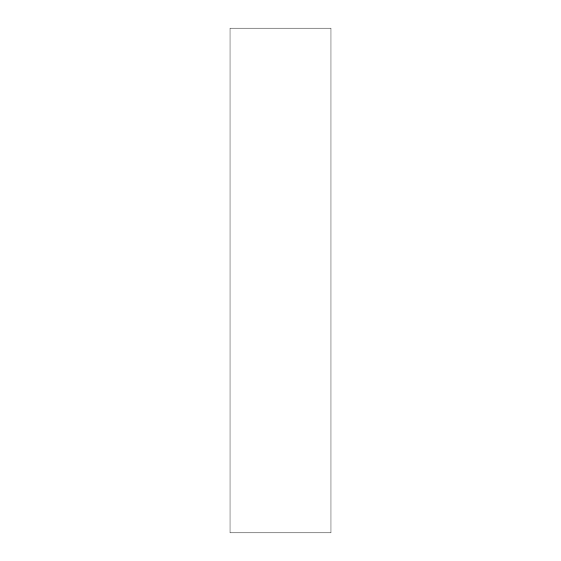 <?xml version="1.0" encoding="UTF-8"?>
<svg xmlns="http://www.w3.org/2000/svg" width="561" height="561" viewBox="0 0 561 561"><rect width="100%" height="100%" fill="white"/><g stroke="black" fill="none" stroke-linecap="round" stroke-linejoin="round"><path stroke-width="0.84" d="M330.99 532.95L330.99 28.05L230.01 28.05L230.01 532.95L330.99 532.95"/></g></svg>
